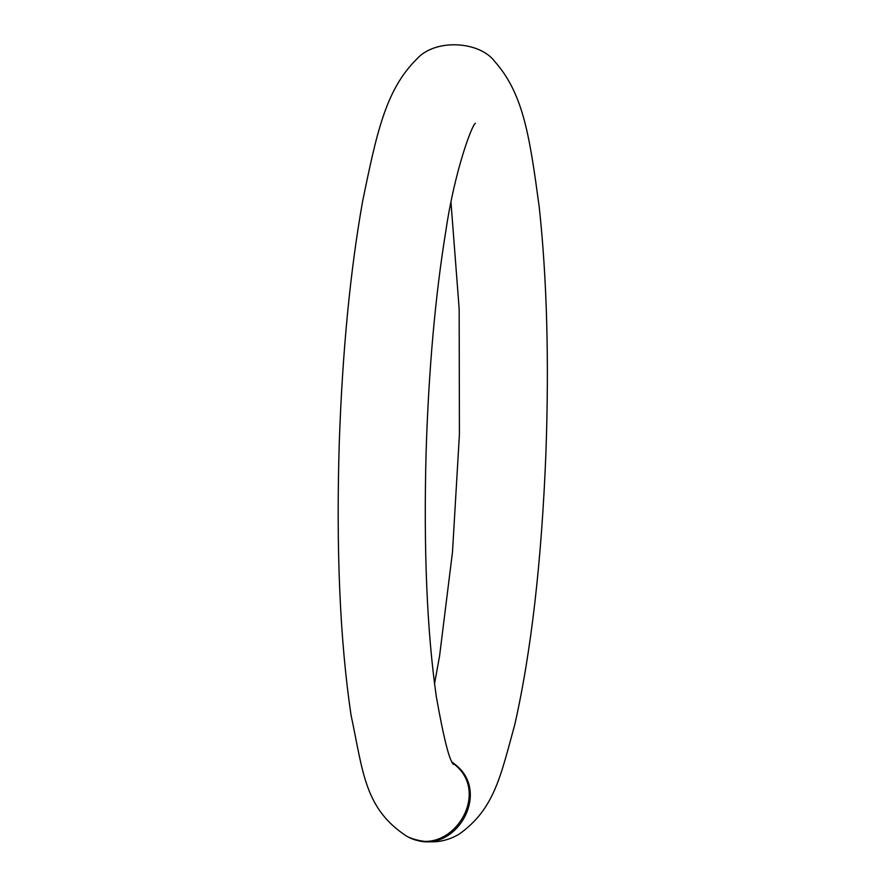 <?xml version="1.0" encoding="UTF-8"?>
<svg xmlns="http://www.w3.org/2000/svg" width="886" height="886" viewBox="0 0 886 886"><rect width="100%" height="100%" fill="white"/><g stroke="black" fill="none" stroke-linecap="round" stroke-linejoin="round"><path stroke-width="1.33" d="M452.225 762.126L456.323 765.438C491.785 794.332 453.554 857.116 411.802 838.466C428.924 844.136 444.694 842.697 459.125 834.169C494.609 808.896 500.612 775.87 514.81 724.504C531.29 651.343 541.656 560.838 545.92 452.979C549.187 360.757 546.95 278.747 539.22 206.947C529.806 138.006 523.936 94.558 494.875 61.643C479.658 40.989 435.059 38.397 416.83 58.985C385.565 89.885 376.727 132.933 362.618 201.244C350.214 271.194 342.439 351.509 339.294 442.18C336.015 549.453 339.936 640.445 351.066 715.179C363.194 772.204 364.478 808.774 406.951 836.362C448.648 859.896 492.35 795.395 455.127 764.917L452.513 762.713M411.802 838.466L409.321 837.436M434.539 683.715L439.556 656.138L452.491 552.056L459.424 434.317L459.158 308.771L450.996 202.506M475.328 123.364L475.417 123.265C472.105 124.483 454.706 170.566 445.891 230.659C435.281 295.614 428.68 369.617 426.088 452.646C423.552 549.929 426.974 631.353 436.366 696.939C443.753 738.448 449.457 760.952 453.488 764.441"/></g></svg>
